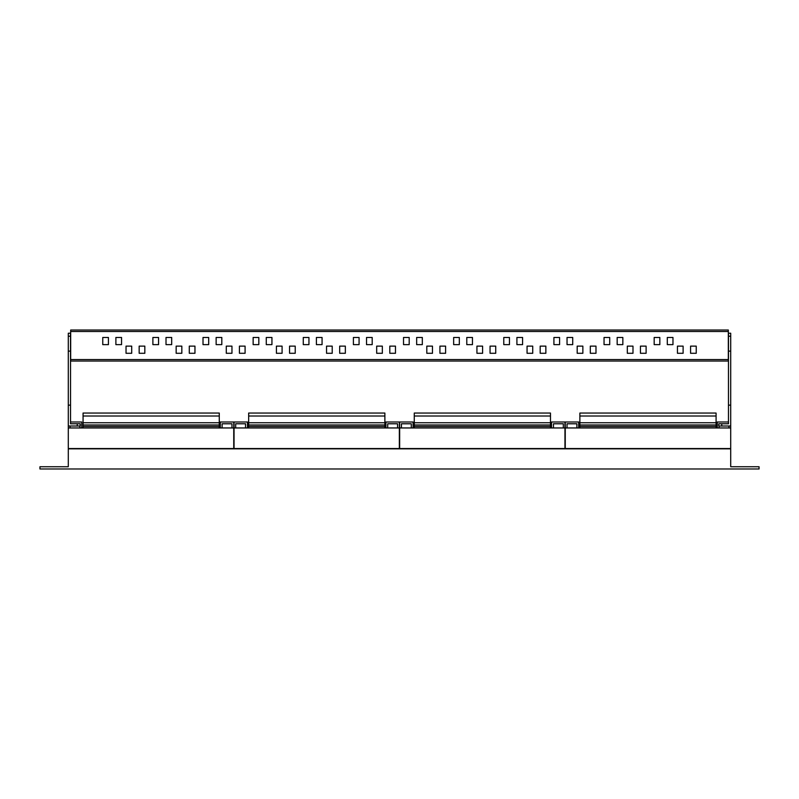 <?xml version="1.0" encoding="UTF-8"?>
<svg xmlns="http://www.w3.org/2000/svg" width="799" height="799" viewBox="0 0 799 799"><rect width="100%" height="100%" fill="white"/><g stroke="black" fill="none" stroke-linecap="round" stroke-linejoin="round"><path stroke-width="1.2" d="M690.576 346.127L690.576 353.288L696.239 353.288L696.239 346.127L690.576 346.127L690.576 353.288L696.239 353.288L696.239 346.127L690.576 346.127M677.442 346.127L677.442 353.288L683.115 353.288L683.115 346.127L677.442 346.127L677.442 353.288L683.115 353.288L683.115 346.127L677.442 346.127M667.295 337.478L667.295 344.639L672.968 344.639L672.968 337.478L667.295 337.478L667.295 344.639L672.968 344.639L672.968 337.478L667.295 337.478M654.171 344.639L659.834 344.639L659.834 337.478L654.171 337.478L654.171 344.639L659.834 344.639L659.834 337.478L654.171 337.478L654.171 344.639M640.438 346.127L640.438 353.288L646.111 353.288L646.111 346.127L640.438 346.127L640.438 353.288L646.111 353.288L646.111 346.127L640.438 346.127M627.315 346.127L627.315 353.288L632.988 353.288L632.988 346.127L627.315 346.127L627.315 353.288L632.988 353.288L632.988 346.127L627.315 346.127M617.168 337.478L617.168 344.639L622.84 344.639L622.84 337.478L617.168 337.478L617.168 344.639L622.84 344.639L622.84 337.478L617.168 337.478M604.044 344.639L609.707 344.639L609.707 337.478L604.044 337.478L604.044 344.639L609.707 344.639L609.707 337.478L604.044 337.478L604.044 344.639M590.311 346.127L590.311 353.288L595.984 353.288L595.984 346.127L590.311 346.127L590.311 353.288L595.984 353.288L595.984 346.127L590.311 346.127M577.188 346.127L577.188 353.288L582.861 353.288L582.861 346.127L577.188 346.127L577.188 353.288L582.861 353.288L582.861 346.127L577.188 346.127M567.04 337.478L567.04 344.639L572.713 344.639L572.713 337.478L567.04 337.478L567.04 344.639L572.713 344.639L572.713 337.478L567.04 337.478M553.917 344.639L559.58 344.639L559.58 337.478L553.917 337.478L553.917 344.639L559.58 344.639L559.58 337.478L553.917 337.478L553.917 344.639M540.184 346.127L540.184 353.288L545.857 353.288L545.857 346.127L540.184 346.127L540.184 353.288L545.857 353.288L545.857 346.127L540.184 346.127M527.06 346.127L527.06 353.288L532.723 353.288L532.723 346.127L527.06 346.127L527.06 353.288L532.723 353.288L532.723 346.127L527.06 346.127M516.913 337.478L516.913 344.639L522.586 344.639L522.586 337.478L516.913 337.478L516.913 344.639L522.586 344.639L522.586 337.478L516.913 337.478M503.779 344.639L509.452 344.639L509.452 337.478L503.779 337.478L503.779 344.639L509.452 344.639L509.452 337.478L503.779 337.478L503.779 344.639M490.057 346.127L490.057 353.288L495.73 353.288L495.73 346.127L490.057 346.127L490.057 353.288L495.73 353.288L495.73 346.127L490.057 346.127M476.933 346.127L476.933 353.288L482.596 353.288L482.596 346.127L476.933 346.127L476.933 353.288L482.596 353.288L482.596 346.127L476.933 346.127M466.786 337.478L466.786 344.639L472.459 344.639L472.459 337.478L466.786 337.478L466.786 344.639L472.459 344.639L472.459 337.478L466.786 337.478M453.652 344.639L459.325 344.639L459.325 337.478L453.652 337.478L453.652 344.639L459.325 344.639L459.325 337.478L453.652 337.478L453.652 344.639M439.929 346.127L439.929 353.288L445.602 353.288L445.602 346.127L439.929 346.127L439.929 353.288L445.602 353.288L445.602 346.127L439.929 346.127M426.806 346.127L426.806 353.288L432.469 353.288L432.469 346.127L426.806 346.127L426.806 353.288L432.469 353.288L432.469 346.127L426.806 346.127M416.659 337.478L416.659 344.639L422.321 344.639L422.321 337.478L416.659 337.478L416.659 344.639L422.321 344.639L422.321 337.478L416.659 337.478M403.525 344.639L409.198 344.639L409.198 337.478L403.525 337.478L403.525 344.639L409.198 344.639L409.198 337.478L403.525 337.478L403.525 344.639M389.802 346.127L389.802 353.288L395.475 353.288L395.475 346.127L389.802 346.127L389.802 353.288L395.475 353.288L395.475 346.127L389.802 346.127M376.679 346.127L376.679 353.288L382.341 353.288L382.341 346.127L376.679 346.127L376.679 353.288L382.341 353.288L382.341 346.127L376.679 346.127M366.531 337.478L366.531 344.639L372.194 344.639L372.194 337.478L366.531 337.478L366.531 344.639L372.194 344.639L372.194 337.478L366.531 337.478M353.398 344.639L359.071 344.639L359.071 337.478L353.398 337.478L353.398 344.639L359.071 344.639L359.071 337.478L353.398 337.478L353.398 344.639M339.675 346.127L339.675 353.288L345.348 353.288L345.348 346.127L339.675 346.127L339.675 353.288L345.348 353.288L345.348 346.127L339.675 346.127M326.541 346.127L326.541 353.288L332.214 353.288L332.214 346.127L326.541 346.127L326.541 353.288L332.214 353.288L332.214 346.127L326.541 346.127M316.404 337.478L316.404 344.639L322.067 344.639L322.067 337.478L316.404 337.478L316.404 344.639L322.067 344.639L322.067 337.478L316.404 337.478M303.27 344.639L308.943 344.639L308.943 337.478L303.27 337.478L303.27 344.639L308.943 344.639L308.943 337.478L303.27 337.478L303.27 344.639M289.548 346.127L289.548 353.288L295.221 353.288L295.221 346.127L289.548 346.127L289.548 353.288L295.221 353.288L295.221 346.127L289.548 346.127M276.414 346.127L276.414 353.288L282.087 353.288L282.087 346.127L276.414 346.127L276.414 353.288L282.087 353.288L282.087 346.127L276.414 346.127M266.277 337.478L266.277 344.639L271.94 344.639L271.94 337.478L266.277 337.478L266.277 344.639L271.94 344.639L271.94 337.478L266.277 337.478M253.143 344.639L258.816 344.639L258.816 337.478L253.143 337.478L253.143 344.639L258.816 344.639L258.816 337.478L253.143 337.478L253.143 344.639M239.42 346.127L239.42 353.288L245.083 353.288L245.083 346.127L239.42 346.127L239.42 353.288L245.083 353.288L245.083 346.127L239.42 346.127M226.287 346.127L226.287 353.288L231.96 353.288L231.96 346.127L226.287 346.127L226.287 353.288L231.96 353.288L231.96 346.127L226.287 346.127M216.139 337.478L216.139 344.639L221.812 344.639L221.812 337.478L216.139 337.478L216.139 344.639L221.812 344.639L221.812 337.478L216.139 337.478M203.016 344.639L208.689 344.639L208.689 337.478L203.016 337.478L203.016 344.639L208.689 344.639L208.689 337.478L203.016 337.478L203.016 344.639M189.293 346.127L189.293 353.288L194.956 353.288L194.956 346.127L189.293 346.127L189.293 353.288L194.956 353.288L194.956 346.127L189.293 346.127M176.16 346.127L176.16 353.288L181.832 353.288L181.832 346.127L176.16 346.127L176.16 353.288L181.832 353.288L181.832 346.127L176.16 346.127M166.012 337.478L166.012 344.639L171.685 344.639L171.685 337.478L166.012 337.478L166.012 344.639L171.685 344.639L171.685 337.478L166.012 337.478M152.889 344.639L158.562 344.639L158.562 337.478L152.889 337.478L152.889 344.639L158.562 344.639L158.562 337.478L152.889 337.478L152.889 344.639M139.166 353.288L144.829 353.288L144.829 346.127L139.166 346.127L139.166 353.288L144.829 353.288L144.829 346.127L139.166 346.127L139.166 353.288M126.032 353.288L131.705 353.288L131.705 346.127L126.032 346.127L126.032 353.288L131.705 353.288L131.705 346.127L126.032 346.127L126.032 353.288M115.885 344.639L121.558 344.639L121.558 337.478L115.885 337.478L115.885 344.639L121.558 344.639L121.558 337.478L115.885 337.478L115.885 344.639M102.761 344.639L108.424 344.639L108.424 337.478L102.761 337.478L102.761 344.639L108.424 344.639L108.424 337.478L102.761 337.478L102.761 344.639M70.682 333.223L68.295 333.223L68.295 427.954L233.747 427.954L233.747 421.992L220.324 421.992L220.324 427.954M68.295 426.017L80.23 426.017L80.23 423.78L70.532 423.78L70.532 405.133L68.295 405.133M70.532 405.133L70.532 333.223M70.532 351.121L68.295 351.121M728.318 331.505L70.682 331.505L70.682 330.017L728.318 330.017L728.318 361.048L70.682 361.048L70.682 359.55L728.318 359.55M70.682 331.505L70.682 359.55M730.705 405.133L730.705 426.017L718.77 426.017L718.77 423.78L728.468 423.78L728.468 405.133L730.705 405.133L730.705 333.223L728.468 333.223L728.468 336.209L730.705 336.209M728.468 405.133L728.468 336.209M728.468 351.121L730.705 351.121M234.047 448.848L234.047 427.954L399.35 427.954L399.35 421.992L385.927 421.992L385.927 427.954M399.65 448.848L399.65 427.954L564.953 427.954L564.953 421.992L551.53 421.992L551.53 427.954M565.253 427.954L730.705 427.954L730.705 448.549L565.253 448.549L565.253 421.992L578.676 421.992L578.676 427.954M68.295 448.848L68.295 466.746L39.95 466.746L39.95 468.983L759.05 468.983L759.05 466.746L730.705 466.746L730.705 448.848L68.295 448.848M730.705 426.017L730.705 427.954M68.295 427.954L68.295 448.549L233.747 448.549L233.747 427.954M247.47 427.954L247.47 421.992L234.047 421.992L234.047 427.954M399.65 448.549L564.953 448.549L564.953 427.954M234.047 448.549L399.35 448.549L399.35 427.954M413.073 427.954L413.073 421.992L399.65 421.992L399.65 427.954M411.285 427.954L411.285 423.78L401.438 423.78L411.285 423.78L401.438 423.78L401.438 427.954M397.562 427.954L397.562 423.78L387.715 423.78L397.562 423.78L387.715 423.78L387.715 427.954M576.888 427.954L576.888 423.78L567.04 423.78L576.888 423.78L567.04 423.78L567.04 427.954M553.467 423.78L563.315 423.78L553.467 423.78L563.315 423.78L553.467 423.78L553.467 427.954M245.533 427.954L245.533 423.78L235.685 423.78L245.533 423.78L235.685 423.78L235.685 427.954M222.112 423.78L231.96 423.78L222.112 423.78L231.96 423.78L222.112 423.78L222.112 427.954M83.066 416.019L83.066 413.043L219.276 413.043L219.276 416.019L83.066 416.019L83.066 422.741L219.276 422.741L219.276 427.954M248.669 416.019L248.669 413.043L384.878 413.043L384.878 416.019L248.669 416.019L248.669 422.741L384.878 422.741L384.878 427.954M414.272 416.019L414.272 413.043L550.481 413.043L550.481 416.019L414.272 416.019L414.272 422.741L550.481 422.741L550.481 427.954M579.874 416.019L579.874 413.043L716.084 413.043L716.084 416.019L579.874 416.019L579.874 422.741L716.084 422.741L716.084 427.954M387.715 423.78L397.562 423.78M401.438 423.78L411.285 423.78M567.04 423.78L576.888 423.78M563.315 427.954L563.315 423.78M235.685 423.78L245.533 423.78M231.96 427.954L231.96 423.78M728.468 421.992L717.272 421.992L717.272 427.954M728.918 427.954L728.918 426.017M719.07 426.017L719.07 427.954M70.082 426.017L70.082 427.954M79.93 427.954L79.93 426.017M70.532 421.992L81.728 421.992L81.728 427.954M716.084 416.019L716.084 422.741M579.874 427.954L579.874 424.978L716.084 424.978M579.874 422.741L579.874 424.978M550.481 416.019L550.481 422.741M414.272 427.954L414.272 424.978L550.481 424.978M414.272 422.741L414.272 424.978M384.878 416.019L384.878 422.741M248.669 427.954L248.669 424.978L384.878 424.978M248.669 422.741L248.669 424.978M219.276 416.019L219.276 422.741M83.066 427.954L83.066 424.978L219.276 424.978M83.066 422.741L83.066 424.978M83.066 426.466L219.276 426.466M248.669 426.466L384.878 426.466M414.272 426.466L550.481 426.466M579.874 426.466L716.084 426.466M77.243 426.017L77.243 423.78M70.532 336.209L68.295 336.209M721.757 426.017L721.757 423.78"/></g></svg>
